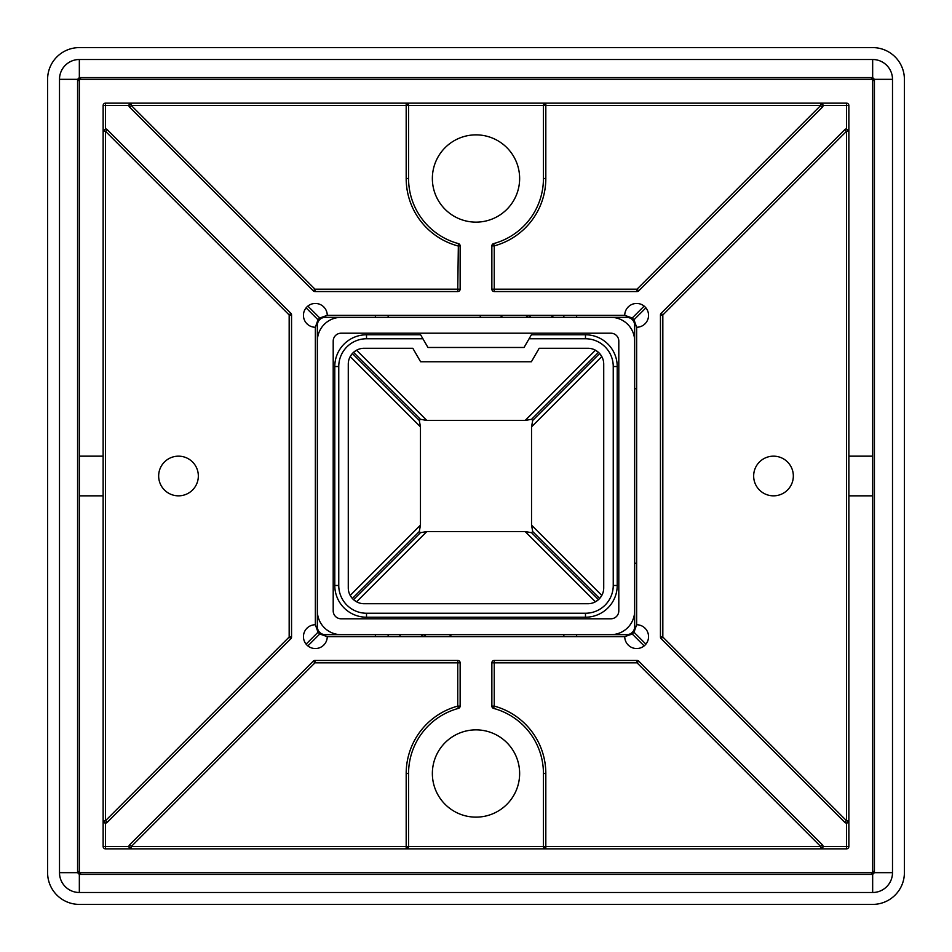 <?xml version="1.0" encoding="UTF-8"?>
<svg xmlns="http://www.w3.org/2000/svg" width="952" height="952" viewBox="0 0 952 952"><rect width="100%" height="100%" fill="white"/><g stroke="black" fill="none" stroke-linecap="round" stroke-linejoin="round"><path stroke-width="1.43" d="M451.736 636.65A23.8 23.276 -90 0 0 449.201 634.663M423.462 634.663A23.8 23.276 -90 0 0 420.939 636.65M423.604 636.65L426.079 634.663M400.506 634.663A41.65 40.746 -90 0 0 399.519 636.65M388.047 634.663L388.273 636.65M563.727 636.65L563.953 634.663M563.953 317.337L563.727 315.35M553.243 315.35L552.303 317.337M480.843 317.337L479.82 315.35M388.273 315.35L388.047 317.337M528.396 315.35L525.92 317.337M500.264 315.35A23.8 23.276 90 0 0 502.799 317.337M528.538 317.337A23.8 23.276 90 0 0 531.061 315.35M551.494 317.337A41.65 40.746 90 0 0 552.481 315.35M531.383 334.783L585.48 334.783A31.737 31.737 0 0 1 617.217 366.52L617.217 585.48A31.737 31.737 0 0 1 585.48 617.217L366.52 617.217A31.737 31.737 0 0 1 334.783 585.48L334.783 366.52A31.737 31.737 0 0 1 366.52 334.783L420.617 334.783L427.948 347.48L524.052 347.48L531.383 334.783M539.177 348.277L587.86 348.277A15.863 15.863 0 0 1 603.723 364.14L603.723 587.86A15.863 15.863 0 0 1 587.86 603.723L364.14 603.723A15.863 15.863 0 0 1 348.277 587.86L348.277 364.14A15.863 15.863 0 0 1 364.14 348.277L412.823 348.277L420.617 361.76L531.383 361.76L539.177 348.277M636.65 388.737L634.663 388.737L634.663 325.263A7.937 7.937 0 0 0 626.737 317.337L325.263 317.337A7.937 7.937 0 0 0 317.337 325.263L317.337 626.737A7.937 7.937 0 0 0 325.263 634.663L626.737 634.663A7.937 7.937 0 0 0 634.663 626.737L634.663 563.263L636.65 563.263M422.902 338.757L366.52 338.757A27.763 27.763 0 0 0 338.757 366.52L338.757 585.48A27.763 27.763 0 0 0 366.52 613.243L585.48 613.243A27.763 27.763 0 0 0 613.243 585.48L613.243 366.52A27.763 27.763 0 0 0 585.48 338.757L529.098 338.757M420.463 525.147L350.193 595.428L352.347 598.475L419.296 531.537L420.463 532.703L353.525 599.653L356.572 601.807L426.853 531.537L420.463 532.703L353.513 599.653L352.347 598.487L419.296 531.537L420.463 525.147L420.463 426.853L419.296 420.463L352.347 353.513L353.513 352.347L420.463 419.296L426.853 420.463L525.147 420.463L531.537 419.296L598.487 352.347L599.653 353.513L532.703 420.463L531.537 426.853L531.537 525.147L532.703 531.537L599.653 598.487L598.487 599.653L531.537 532.703L525.147 531.537L595.428 601.807L598.475 599.653L531.537 532.703L532.703 531.537L599.653 598.475L601.807 595.428L531.537 525.147M426.853 531.537L525.147 531.537M531.537 426.853L601.807 356.572L599.653 353.525L532.703 420.463L531.537 419.296L598.475 352.347L595.428 350.193L525.147 420.463M426.853 420.463L356.572 350.193L353.525 352.347L420.463 419.296L419.296 420.463L352.347 353.525L350.193 356.572L420.463 426.853M618.8 341.137L618.8 610.863A7.937 7.937 0 0 1 610.863 618.8L341.137 618.8A7.937 7.937 0 0 1 333.2 610.863L333.2 341.137A7.937 7.937 0 0 1 341.137 333.2L610.863 333.2A7.937 7.937 0 0 1 618.8 341.137M317.337 610.863A23.8 23.8 0 0 0 341.137 634.663L610.863 634.663A23.8 23.8 0 0 0 634.663 610.863L634.663 341.137A23.8 23.8 0 0 0 610.863 317.337L341.137 317.337A23.8 23.8 0 0 0 317.337 341.137L317.337 610.863M313.291 290.848L314.969 289.17L457.757 289.17L458.376 243.593A2.38 2.38 0 0 1 460.137 245.89L460.137 289.17A2.38 2.38 0 0 1 457.757 291.55L314.969 291.55A2.38 2.38 0 0 1 313.291 290.848L129.639 107.195A2.38 2.38 0 0 1 128.936 105.517L105.517 105.517L105.517 128.936A2.38 2.38 0 0 1 107.195 129.639L105.517 131.316L105.517 820.683L103.137 820.683A2.38 2.38 0 0 0 105.517 823.063L105.517 846.483L128.936 846.483A2.38 2.38 0 0 1 129.639 844.805L313.291 661.152A2.38 2.38 0 0 1 314.969 660.45L457.757 660.45A2.38 2.38 0 0 1 460.137 662.83L460.137 706.11A2.38 2.38 0 0 1 458.376 708.407A67.437 67.437 0 0 0 408.563 773.5L408.563 846.483L543.437 846.483L543.437 773.5A67.437 67.437 0 0 0 493.624 708.407A2.38 2.38 0 0 1 491.863 706.11L491.863 662.83A2.38 2.38 0 0 1 494.243 660.45L494.243 706.11A69.817 69.817 0 0 1 545.817 773.5L545.817 846.483L820.683 846.483L637.031 662.83L491.863 662.83M103.137 820.683L105.517 823.063A2.38 2.38 0 0 0 107.195 822.361L290.848 638.709A2.38 2.38 0 0 0 291.55 637.031L289.17 637.031L290.848 638.709M494.243 660.45L637.031 660.45A2.38 2.38 0 0 1 638.709 661.152L822.361 844.805A2.38 2.38 0 0 1 823.063 846.483L846.483 846.483L846.483 823.063L848.863 820.683A2.38 2.38 0 0 1 844.805 822.361L661.152 638.709A2.38 2.38 0 0 1 660.45 637.031L660.45 314.969A2.38 2.38 0 0 1 661.152 313.291L844.805 129.639A2.38 2.38 0 0 1 846.483 128.936L848.863 131.316L846.483 131.316L662.83 314.969L662.83 637.031L661.152 638.709M660.45 637.031L662.83 637.031L846.483 820.683L844.805 822.361M178.5 495.837A19.837 19.837 0 0 0 198.337 476A19.837 19.837 0 0 0 178.5 456.163A19.837 19.837 0 0 0 158.663 476A19.837 19.837 0 0 0 178.5 495.837M773.5 495.837A19.837 19.837 0 0 0 793.337 476A19.837 19.837 0 0 0 773.5 456.163A19.837 19.837 0 0 0 753.663 476A19.837 19.837 0 0 0 773.5 495.837M476 134.863A43.637 43.637 0 0 1 519.637 178.5A43.637 43.637 0 0 1 476 222.137A43.637 43.637 0 0 1 432.363 178.5A43.637 43.637 0 0 1 476 134.863M476 729.863A43.637 43.637 0 0 1 519.637 773.5A43.637 43.637 0 0 1 476 817.137A43.637 43.637 0 0 1 432.363 773.5A43.637 43.637 0 0 1 476 729.863M624.75 636.65A11.9 11.9 0 0 0 636.65 648.55A11.9 11.9 0 0 0 648.55 636.65A11.9 11.9 0 0 0 636.65 624.75L633.996 632.235L632.235 633.996L624.75 636.65L327.25 636.65L319.765 633.996L318.004 632.235L315.35 624.75A11.9 11.9 0 0 0 303.45 636.65A11.9 11.9 0 0 0 315.35 648.55A11.9 11.9 0 0 0 327.25 636.65M79.337 79.337L79.337 456.163L103.137 456.163L103.137 105.517A2.38 2.38 0 0 1 105.517 103.137L846.483 103.137A2.38 2.38 0 0 1 848.863 105.517L848.863 456.163L872.663 456.163L872.663 79.337L79.337 79.337M79.337 495.837L103.137 495.837L103.137 846.483L105.517 846.483L105.517 848.863L846.483 848.863L846.483 846.483L848.863 846.483L848.863 495.837L872.663 495.837L872.663 872.663L79.337 872.663L79.337 456.163M848.863 846.483A2.38 2.38 0 0 1 846.483 848.863M105.517 848.863A2.38 2.38 0 0 1 103.137 846.483M103.137 495.837L103.137 456.163M872.663 456.163L872.663 495.837M848.863 456.163L848.863 495.837M315.35 624.75L315.35 327.25L318.004 319.765L319.765 318.004L327.25 315.35L624.75 315.35L632.235 318.004L633.996 319.765L636.65 327.25L636.65 624.75M636.65 327.25A11.9 11.9 0 0 0 648.55 315.35A11.9 11.9 0 0 0 636.65 303.45A11.9 11.9 0 0 0 624.75 315.35M327.25 315.35A11.9 11.9 0 0 0 315.35 303.45A11.9 11.9 0 0 0 303.45 315.35A11.9 11.9 0 0 0 315.35 327.25M107.195 129.639L290.848 313.291A2.38 2.38 0 0 1 291.55 314.969L291.55 637.031M458.376 243.593A67.437 67.437 0 0 1 408.563 178.5L408.563 105.517L406.183 103.137A2.38 2.38 0 0 1 408.563 105.517A2.38 2.38 0 0 0 406.183 103.137L406.183 105.517L131.316 105.517L314.969 289.17L314.969 291.55M846.483 128.936L846.483 105.517L823.063 105.517A2.38 2.38 0 0 1 822.361 107.195L638.709 290.848A2.38 2.38 0 0 1 637.031 291.55L494.243 291.55A2.38 2.38 0 0 1 491.863 289.17L491.863 245.89A2.38 2.38 0 0 1 493.624 243.593A67.437 67.437 0 0 0 543.437 178.5L543.437 105.517A2.38 2.38 0 0 1 545.817 103.137L543.437 105.517L406.183 105.517L406.183 178.5L408.563 178.5M661.152 313.291L662.83 314.969L660.45 314.969M844.805 129.639L846.483 131.316L846.483 820.683L848.863 820.683M823.063 105.517L820.683 103.137A2.38 2.38 0 0 1 823.063 105.517A2.38 2.38 0 0 0 820.683 103.137L820.683 105.517L822.361 107.195M637.031 291.55L637.031 289.17L820.683 105.517L545.817 105.517L545.817 178.5A69.817 69.817 0 0 1 494.243 245.89L494.243 289.17L637.031 289.17L638.709 290.848M638.709 661.152L637.031 662.83L637.031 660.45M822.361 844.805L820.683 846.483L820.683 848.863L823.063 846.483A2.38 2.38 0 0 1 820.683 848.863A2.38 2.38 0 0 0 823.063 846.483M545.817 848.863A2.38 2.38 0 0 1 543.437 846.483L545.817 848.863L545.817 846.483L543.437 846.483M314.969 660.45L314.969 662.83L131.316 846.483L406.183 846.483L406.183 848.863A2.38 2.38 0 0 0 408.563 846.483A2.38 2.38 0 0 1 406.183 848.863L408.563 846.483L406.183 846.483L406.183 773.5A69.817 69.817 0 0 1 457.757 706.11L457.757 662.83L314.969 662.83L313.291 661.152M129.639 107.195L131.316 105.517L131.316 103.137A2.38 2.38 0 0 0 128.936 105.517L131.316 103.137M131.316 848.863L128.936 846.483A2.38 2.38 0 0 0 131.316 848.863L131.316 846.483L129.639 844.805M105.517 128.936L103.137 131.316L105.517 131.316L289.17 314.969L290.848 313.291M291.55 314.969L289.17 314.969L289.17 637.031L105.517 820.683L107.195 822.361M872.663 904.4L79.337 904.4A31.737 31.737 0 0 1 47.6 872.663L47.6 79.337A31.737 31.737 0 0 1 79.337 47.6L872.663 47.6A31.737 31.737 0 0 1 904.4 79.337L904.4 872.663A31.737 31.737 0 0 1 872.663 904.4M870.913 79.337L872.663 77.576L872.663 59.5L79.337 59.5L79.337 77.576L81.087 79.337M872.663 870.913L874.424 872.663L892.5 872.663L892.5 79.337L874.424 79.337L872.663 81.087M892.5 872.663A19.837 19.837 0 0 1 872.663 892.5L79.337 892.5A19.837 19.837 0 0 1 59.5 872.663L59.5 79.337A19.837 19.837 0 0 1 79.337 59.5M872.663 59.5A19.837 19.837 0 0 1 892.5 79.337M585.48 334.783L585.48 338.757M617.217 366.52L613.243 366.52M617.217 585.48L613.243 585.48M585.48 617.217L585.48 613.243M366.52 617.217L366.52 613.243M334.783 585.48L338.757 585.48M334.783 366.52L338.757 366.52M366.52 334.783L366.52 338.757M460.137 245.89L457.757 245.89A69.817 69.817 0 0 1 406.183 178.5M846.483 103.137L846.483 105.517L848.863 105.517M494.243 291.55L494.243 289.17L491.863 289.17M491.863 245.89L494.243 245.89L493.624 243.593M493.624 708.407L494.243 706.11L491.863 706.11M543.437 178.5L545.817 178.5M543.437 105.517L545.817 105.517L545.817 103.137M545.817 773.5L543.437 773.5M460.137 289.17L457.757 289.17L457.757 291.55M457.757 660.45L457.757 662.83L460.137 662.83M460.137 706.11L457.757 706.11L458.376 708.407M408.563 773.5L406.183 773.5M103.137 105.517L105.517 105.517L105.517 103.137M872.663 892.5L872.663 874.424A19.837 1.25 -45 0 0 874.424 872.663L874.424 79.337A19.837 1.25 -135 0 0 872.663 77.576L79.337 77.576A19.837 1.25 135 0 0 77.576 79.337L59.5 79.337M307.865 306.104L319.765 318.004M632.235 318.004L644.135 306.104M59.5 872.663L77.576 872.663L79.337 870.913M306.104 644.135L318.004 632.235M318.004 319.765L306.104 307.865M79.337 81.087L77.576 79.337L77.576 872.663A19.837 1.25 -135 0 0 79.337 874.424L79.337 892.5M870.913 872.663L872.663 874.424L79.337 874.424L81.087 872.663M644.135 645.896L632.235 633.996M319.765 633.996L307.865 645.896M633.996 632.235L645.896 644.135M645.896 307.865L633.996 319.765M375.302 634.663L375.457 636.65M576.698 317.337L576.543 315.35M375.457 315.35L375.302 317.337M576.698 634.663L576.543 636.65"/></g></svg>
